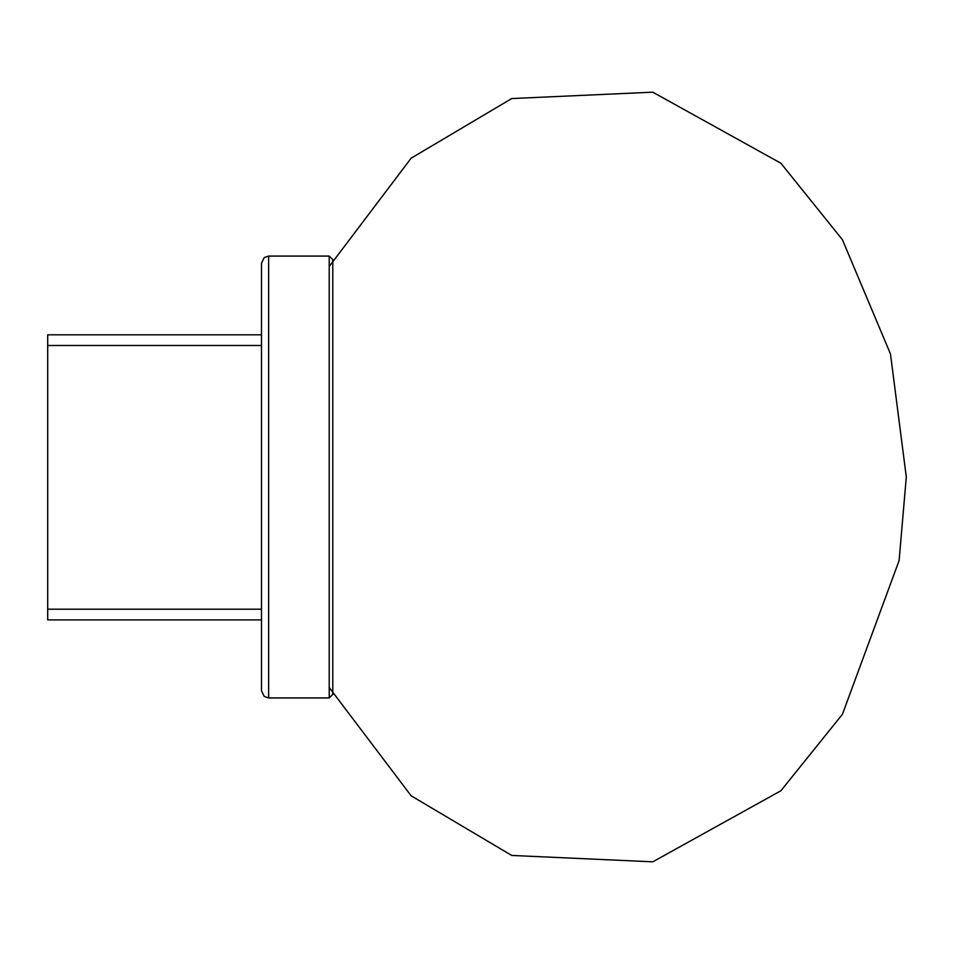 <?xml version="1.0" encoding="UTF-8"?>
<svg xmlns="http://www.w3.org/2000/svg" width="954" height="954" viewBox="0 0 954 954"><rect width="100%" height="100%" fill="white"/><g stroke="black" fill="none" stroke-linecap="round" stroke-linejoin="round"><path stroke-width="1.43" d="M261.503 334.818L261.503 619.897L47.7 619.897L47.7 334.818L261.503 334.818L261.503 334.103M261.503 477L261.503 263.197L264.222 257.592L268.634 256.066L268.634 697.934L264.222 696.408L261.503 690.803L261.503 477M329.213 256.066L332.779 259.631L332.779 694.369L329.213 697.934L329.213 256.066L268.634 256.066M261.503 345.503L47.7 345.503M261.503 609.201L47.7 609.201M329.213 697.934L268.634 697.934M329.213 266.476L411.138 158.197L511.714 98.56L652.774 92.168L780.885 163.229L842.418 239.704L890.476 353.97L906.3 477L899.097 560.594L842.418 714.296L780.885 790.771L652.774 861.832L511.714 855.44L411.138 795.803L329.213 687.524"/></g></svg>
